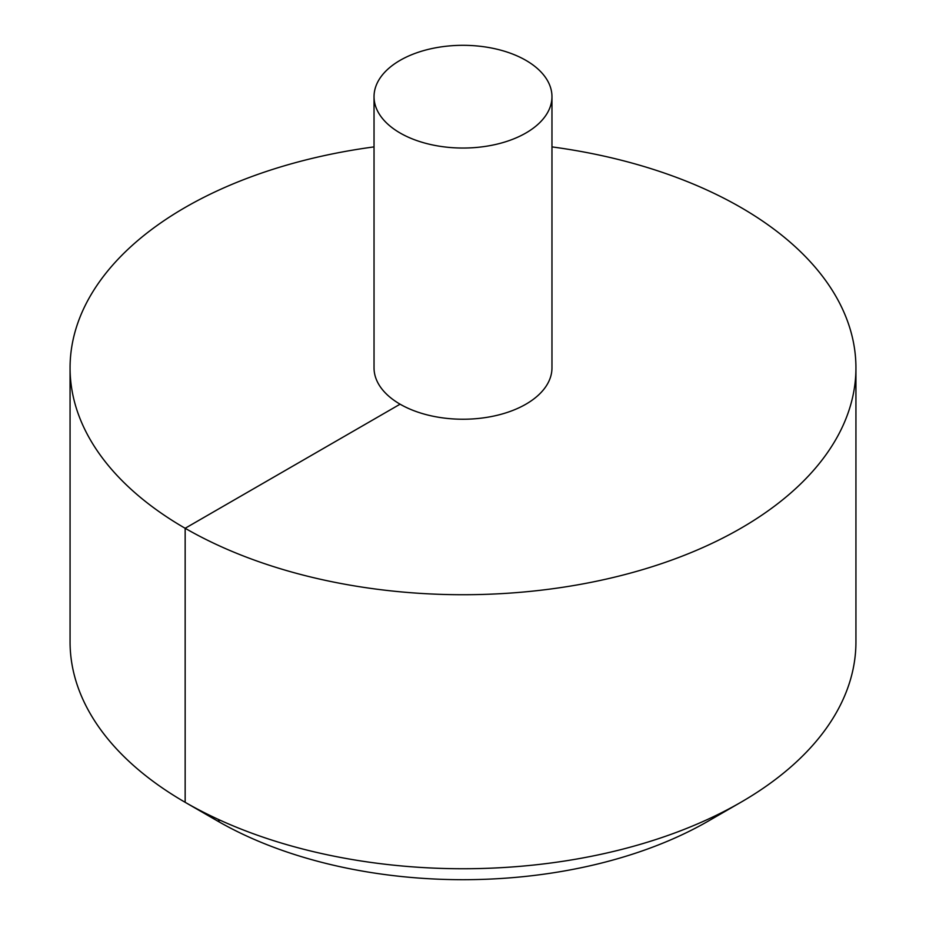 <?xml version="1.0" encoding="UTF-8"?>
<svg xmlns="http://www.w3.org/2000/svg" width="926" height="926" viewBox="0 0 926 926"><rect width="100%" height="100%" fill="white"/><g stroke="black" fill="none" stroke-linecap="round" stroke-linejoin="round"><path stroke-width="1.39" d="M374.035 146.898A392.937 226.858 0 0 0 185.154 207.459A392.937 226.858 0 0 0 70.063 367.865A392.937 226.858 0 0 0 463 594.723A392.937 226.858 0 0 0 855.937 367.865A392.937 226.858 0 0 0 551.965 146.898M70.063 367.865L70.063 641.892A392.937 226.858 0 0 0 185.154 802.298A392.937 226.858 0 0 0 740.846 802.298A392.937 226.858 0 0 0 855.937 641.892L855.937 367.865M374.035 96.674L374.035 367.865A88.965 51.37 0 0 0 463 419.235A88.965 51.37 0 0 0 551.965 367.865L551.965 96.674A88.965 51.37 0 0 0 497.042 49.228A88.965 51.37 0 0 0 400.09 60.352A88.965 51.37 0 0 0 374.035 96.674A88.965 51.37 0 0 0 463 148.044A88.965 51.37 0 0 0 551.965 96.674M740.846 802.298L708.471 820.992A347.146 200.421 180 0 1 217.529 820.992L185.154 802.298M220.388 820.343L217.529 820.992L185.154 802.31L185.154 528.283L400.09 404.187"/></g></svg>
